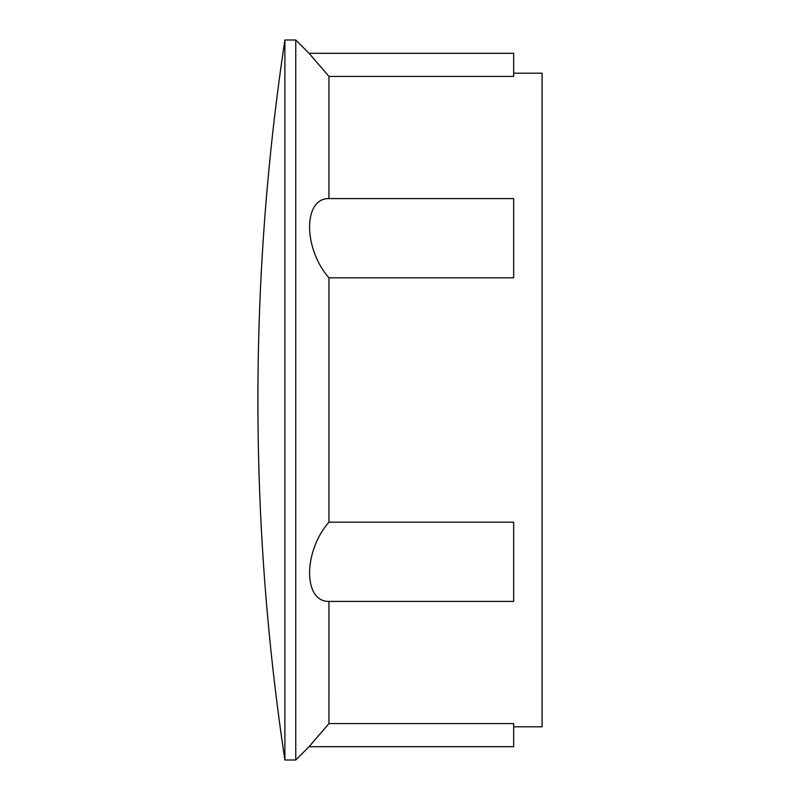 <?xml version="1.0" encoding="UTF-8"?>
<svg xmlns="http://www.w3.org/2000/svg" width="800" height="800" viewBox="0 0 800 800"><rect width="100%" height="100%" fill="white"/><g stroke="black" fill="none" stroke-linecap="round" stroke-linejoin="round"><path stroke-width="1.2" d="M295.76 40L284.89 40L284.89 760L295.76 760L295.76 40L309.06 53.3L328.96 76.41L513.67 76.41L513.67 53.3L309.06 53.3M328.95 76.41L328.95 198.58C303.15 198.05 303.15 248.51 328.96 277.82L328.95 522.18C303.15 551.49 303.15 601.95 328.96 601.41L328.95 723.59L309.06 746.7L295.76 760M328.95 522.18L513.67 522.18L513.67 601.42L328.95 601.42M328.95 723.59L513.67 723.59L513.67 746.7L309.06 746.7M513.67 73.19L542.09 73.19L542.09 726.81L513.67 726.81M328.95 198.58L513.67 198.58L513.67 277.82L328.95 277.82M284.89 40A2415.56 2415.56 0 0 0 284.89 760"/></g></svg>
